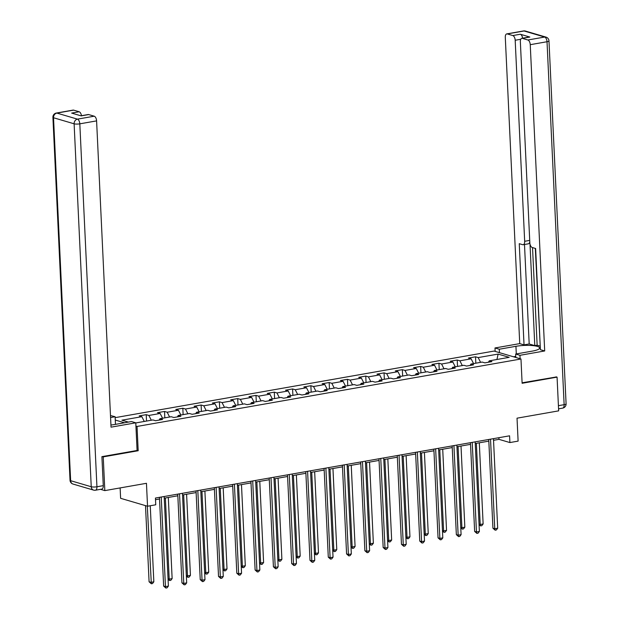 <?xml version="1.0" encoding="UTF-8"?>
<svg xmlns="http://www.w3.org/2000/svg" width="619" height="619" viewBox="0 0 619 619"><rect width="100%" height="100%" fill="white"/><g stroke="black" fill="none" stroke-linecap="round" stroke-linejoin="round"><path stroke-width="0.93" d="M120.125 487.927L120.612 498.31L147.539 506.234L155.748 504.795L155.431 498.047L509.584 435.815L509.901 442.562L518.111 441.115L517.027 418.181L558.655 410.861L557.069 377.133L556.086 376.847M102.251 456.59L103.234 456.884L138.184 450.74L137.039 426.452L520.974 358.989L494.055 351.066L115.157 417.647M103.234 456.884L104.828 490.612L100.487 489.335M137.039 426.452L135.932 426.127M124.527 422.769L115.273 420.046M135.785 422.947L152.908 419.937L155.57 420.719L162.604 419.481L159.95 418.699L171.208 416.726L173.862 417.508L180.895 416.27L178.241 415.488L189.499 413.507L192.153 414.289L199.194 413.051L196.532 412.269L207.791 410.296L210.452 411.078L217.486 409.84L214.832 409.058L226.09 407.078L228.744 407.859L235.777 406.621L233.123 405.84L244.381 403.867L247.035 404.648L254.076 403.41L251.415 402.629L262.673 400.648L265.334 401.429L272.368 400.191L269.714 399.41L280.972 397.437L283.626 398.218L290.659 396.98L288.005 396.199L299.263 394.218L301.917 394.999L308.958 393.769L306.297 392.988L317.555 391.007L320.216 391.788L327.25 390.55L324.596 389.769L335.854 387.788L338.508 388.57L345.541 387.339L342.887 386.558L354.145 384.577L356.799 385.358L363.84 384.12L361.179 383.339L372.437 381.358L375.099 382.14L382.132 380.909L379.478 380.128L390.736 378.147L393.39 378.929L400.423 377.691L397.769 376.909L409.027 374.936L411.681 375.718L418.715 374.48L416.061 373.698L427.319 371.717L429.973 372.499L437.014 371.261L434.36 370.479L445.618 368.506L448.272 369.288L455.305 368.05L452.651 367.268L463.91 365.287L466.564 366.069L473.597 364.831L470.943 364.049L482.201 362.076L484.855 362.858L491.896 361.62L489.242 360.838L509.174 357.333L498.117 354.083L496.949 359.484M128.396 422.096L121.912 420.185L141.852 416.68L139.198 415.898L146.231 414.668L146.533 421.059M498.117 354.083L478.178 357.581L475.524 356.799L468.482 358.037L471.144 358.819L459.886 360.8L457.224 360.018L450.191 361.256L452.845 362.038L441.587 364.011L438.933 363.229L431.9 364.467L434.553 365.249L423.295 367.229L420.641 366.448L413.6 367.678L416.262 368.46L405.004 370.441L402.342 369.659L395.309 370.897L397.963 371.679L386.705 373.659L384.051 372.878L377.017 374.108L379.671 374.89L368.413 376.87L365.759 376.089L358.726 377.327L361.38 378.108L350.122 380.089L347.468 379.308L340.427 380.538L343.081 381.319L331.823 383.3L329.169 382.519L322.135 383.757L324.789 384.538L313.531 386.511L310.877 385.73L303.844 386.968L306.498 387.749L295.24 389.73L292.586 388.949L285.545 390.187L288.199 390.968L276.948 392.941L274.287 392.16L267.253 393.398L269.907 394.179L258.649 396.16L255.995 395.379L248.962 396.617L251.616 397.398L240.358 399.371L237.704 398.59L230.663 399.828L233.324 400.609L222.066 402.59L219.405 401.808L212.371 403.046L215.025 403.828L203.767 405.801L201.113 405.019L194.08 406.257L196.734 407.039L185.476 409.02L182.822 408.238L175.781 409.469L178.442 410.25L167.184 412.231L164.522 411.449L157.489 412.687L160.143 413.469L148.885 415.45L146.231 414.668M159.137 420.092L159.95 418.699M148.885 415.45L151.307 420.224M160.143 413.469L162.565 418.243M177.429 416.881L178.241 415.488M167.184 412.231L169.598 417.005M178.442 410.25L180.856 415.024M195.72 413.662L196.532 412.269M185.476 409.02L187.89 413.794M196.734 407.039L199.148 411.813M214.019 410.451L214.832 409.058M203.767 405.801L206.189 410.575M215.025 403.828L217.439 408.594M232.311 407.232L233.123 405.84M222.066 402.59L224.48 407.364M233.324 400.609L235.738 405.383M250.602 404.021L251.415 402.629M240.358 399.371L242.772 404.145M251.616 397.398L254.03 402.172M268.894 400.803L269.714 399.41M258.649 396.16L261.063 400.934M269.907 394.179L272.321 398.953M287.193 397.591L288.005 396.199M276.948 392.941L279.362 397.715M288.199 390.968L290.621 395.742M305.484 394.373L306.297 392.988M295.24 389.73L297.654 394.504M306.498 387.749L308.912 392.523M323.776 391.162L324.596 389.769M313.531 386.511L315.945 391.285M324.789 384.538L327.203 389.312M342.075 387.943L342.887 386.558M331.823 383.3L334.245 388.074M343.081 381.319L345.503 386.094M360.366 384.732L361.179 383.339M350.122 380.089L352.536 384.856M361.38 378.108L363.794 382.882M378.658 381.513L379.478 380.128M368.413 376.87L370.827 381.644M379.671 374.89L382.085 379.664M396.957 378.302L397.769 376.909M386.705 373.659L389.127 378.433M397.963 371.679L400.385 376.453M415.248 375.091L416.061 373.698M405.004 370.441L407.418 375.215M416.262 368.46L418.676 373.234M433.54 371.872L434.36 370.479M423.295 367.229L425.71 372.004M434.553 365.249L436.968 370.023M451.839 368.661L452.651 367.268M441.587 364.011L444.009 368.785M452.845 362.038L455.267 366.804M470.131 365.442L470.943 364.049M459.886 360.8L462.3 365.574M471.144 358.819L473.558 363.593M488.422 362.231L489.242 360.838M478.178 357.581L480.592 362.355M147.539 506.234L146.455 483.3L104.828 490.612M520.974 358.989L522.119 383.277L557.069 377.133M493.536 440.302L498.984 439.351L509.901 442.562M155.508 499.703L159.532 498.999M164.244 498.171L177.831 495.78M182.535 494.952L196.122 492.569M200.835 491.741L214.414 489.35M219.126 488.523L232.713 486.139M237.417 485.311L251.005 482.921M255.717 482.093L269.296 479.71M274.008 478.882L287.595 476.491M292.3 475.663L305.887 473.28M310.599 472.452L324.178 470.069M328.89 469.241L342.477 466.85M347.182 466.022L360.769 463.639M365.481 462.811L379.06 460.42M383.772 459.592L397.352 457.209M402.064 456.381L415.651 453.99M420.363 453.162L433.942 450.779M438.654 449.951L452.234 447.56M456.946 446.732L470.533 444.349M475.245 443.521L488.824 441.13M141.852 416.68L144.266 421.454M498.906 437.687L498.984 439.351M475.524 356.799L475.825 363.198M457.224 360.018L457.526 366.409M438.933 363.229L439.235 369.62M420.641 366.448L420.943 372.839M402.342 369.659L402.644 376.05M384.051 372.878L384.353 379.269M365.759 376.089L366.061 382.48M347.468 379.308L347.77 385.699M329.169 382.519L329.47 388.91M310.877 385.73L311.179 392.129M292.586 388.949L292.888 395.34M274.287 392.16L274.588 398.559M255.995 395.379L256.297 401.77M237.704 398.59L238.006 404.988M219.405 401.808L219.706 408.2M201.113 405.019L201.415 411.411M182.822 408.238L183.123 414.629M164.522 411.449L164.824 417.84M138.184 450.74L137.078 450.415M488.747 439.475L492.933 528.216L494.751 528.75L490.527 439.165M497.684 528.231L496.337 529.98L495.169 530.189L494.751 528.75L497.684 528.231L493.459 438.647M495.169 530.189L492.933 528.216M476.367 443.32L480.197 524.463L483.13 523.953L479.299 442.809M479.044 524.123L480.197 524.463L480.615 525.902L479.075 524.742M483.13 523.953L481.783 525.701L480.615 525.902M513.445 356.776L515.766 356.366M499.448 352.652L499.285 349.224L494.991 347.963L519.736 343.615L505.29 37.333A4.147 2.105 -100 0 1 506.76 33.898A4.147 2.105 -100 0 1 507.286 33.929L512.818 35.562L520.324 34.238A4.147 2.105 80 0 1 522.622 38.185M499.285 349.224L515.937 346.3A15.545 3.265 -2.7 0 1 531.605 345.503A15.545 3.265 -2.7 0 1 539.652 347.979A15.545 3.265 -2.7 0 1 532.309 351.112L515.658 354.045L519.952 355.306L544.697 350.958L540.402 349.696L535.628 248.498L532.208 247.492A4.147 2.105 -100 0 1 529.833 242.803L520.355 41.767A4.147 2.105 -100 0 1 521.817 38.332L529.322 37.008A4.147 2.105 80 0 1 529.856 37.047L520.324 34.238M535.303 248.405L540.286 347.236M532.533 247.592L537.137 345.209L539.907 346.021M537.137 345.209L534.793 345.619L529.191 343.971L524.03 344.876L519.736 343.615M495.154 351.391L494.991 347.963M520.115 358.734L519.952 355.306M515.82 357.473L515.658 354.045M544.697 350.958L530.251 44.684A4.147 2.105 -100 0 0 527.875 39.987L522.351 38.363A4.147 2.105 -100 0 0 521.817 38.332M520.765 39.268L515.186 40.25L524.672 241.286A4.147 2.105 -100 0 1 523.202 244.722A4.147 2.105 -100 0 1 522.676 244.691L519.256 243.685L524.03 344.876M515.186 40.25A4.147 2.105 -100 0 0 512.818 35.562M556.442 376.948L522.096 382.813M530.003 244.103L534.793 345.619M529.779 241.611A4.147 2.105 80 0 1 528.363 243.816L523.202 244.722M524.494 244.497L529.191 343.971M110.933 425.013A15.545 3.265 -2.7 0 0 114.832 424.479L131.483 421.547L135.778 422.816L111.033 427.164L96.595 120.883L79.82 123.831L96.935 486.774L103.272 485.66L101.903 456.652L137.085 450.47L135.778 422.816M110.584 417.531L115.111 416.734L110.484 415.527M115.474 424.363L115.111 416.734M73.622 110.136L56.855 113.084A4.147 2.105 -100 0 0 56.329 113.045L73.096 110.097A4.147 2.105 80 0 1 73.622 110.136L79.155 111.76A4.147 2.105 80 0 1 81.46 115.707M80.911 115.807L88.161 114.53A4.147 2.105 80 0 1 88.687 114.569L94.22 116.194A4.147 2.105 80 0 1 96.595 120.883M79.155 111.76L71.649 113.084L81.182 115.885L88.687 114.569M103.272 485.66A4.147 2.105 80 0 1 101.802 489.103L95.473 490.217A4.147 2.105 -100 0 0 96.935 486.774A4.147 0.874 177.3 0 1 91.241 486.751L74.118 123.808L53.528 117.749L70.643 480.692L91.241 486.751A4.147 3.466 -73.6 0 0 93.585 490.109A4.147 4.147 0 0 0 95.473 490.217M470.455 442.686L474.641 531.427L476.46 531.961L472.235 442.376M479.392 531.45L478.046 533.199L476.87 533.4L476.46 531.961L479.392 531.45L475.168 441.858M476.87 533.4L474.641 531.427M452.156 445.904L456.342 534.638L458.161 535.18L453.936 445.595M461.093 534.661L459.755 536.41L458.578 536.619L458.161 535.18L461.093 534.661L456.868 445.076M458.578 536.619L456.342 534.638M458.075 446.539L461.906 527.682L464.838 527.164L461.008 446.02M460.753 527.342L461.906 527.682L462.323 529.121L460.776 527.953M464.838 527.164L463.492 528.912L462.323 529.121M439.784 449.75L443.606 530.893L446.539 530.382L442.717 449.239M442.453 530.553L443.606 530.893L444.024 532.332L442.484 531.172M446.539 530.382L445.2 532.131L444.024 532.332M433.865 449.115L438.051 537.857L439.869 538.391L435.644 448.806M442.802 537.88L441.455 539.621L440.287 539.83L439.869 538.391L442.802 537.88L438.577 448.288M440.287 539.83L438.051 537.857M415.573 452.334L419.759 541.068L421.578 541.61L417.353 452.017M424.51 541.091L423.164 542.84L421.988 543.049L421.578 541.61L424.51 541.091L420.286 451.506M421.988 543.049L419.759 541.068M397.274 455.545L401.46 544.287L403.279 544.821L399.054 455.236M406.211 544.302L404.872 546.051L403.696 546.26L403.279 544.821L406.211 544.302L401.986 454.717M403.696 546.26L401.46 544.287M421.493 452.969L425.315 534.112L428.247 533.593L424.417 452.45M424.162 533.771L425.315 534.112L425.733 535.551L424.193 534.383M428.247 533.593L426.901 535.342L425.733 535.551M403.193 456.18L407.023 537.323L409.956 536.812L406.126 455.661M405.871 536.983L407.023 537.323L407.441 538.762L405.894 537.601M409.956 536.812L408.61 538.553L407.441 538.762M384.902 459.399L388.724 540.542L391.657 540.023L387.834 458.88M387.571 540.201L388.724 540.542L389.142 541.981L387.602 540.813M391.657 540.023L390.318 541.772L389.142 541.981M378.983 458.764L383.169 547.498L384.987 548.039L380.762 458.447M387.92 547.521L386.573 549.27L385.405 549.471L384.987 548.039L387.92 547.521L383.695 457.936M385.405 549.471L383.169 547.498M366.61 462.61L370.433 543.753L373.365 543.234L369.535 462.091M369.28 543.412L370.433 543.753L370.851 545.192L369.311 544.031M373.365 543.234L372.027 544.983L370.851 545.192M360.691 461.975L364.877 550.717L366.696 551.25L362.471 461.666M369.628 550.732L368.282 552.481L367.113 552.69L366.696 551.25L369.628 550.732L365.403 461.147M367.113 552.69L364.877 550.717M348.311 465.821L352.141 546.972L355.074 546.453L351.244 465.31M350.988 546.631L352.141 546.972L352.559 548.403L351.012 547.242M355.074 546.453L353.728 548.202L352.559 548.403M342.392 465.194L346.578 553.928L348.396 554.462L344.172 464.877M351.329 553.951L349.99 555.7L348.814 555.901L348.396 554.462L351.329 553.951L347.104 464.366M348.814 555.901L346.578 553.928M330.02 469.04L333.842 550.183L336.775 549.664L332.952 468.521M332.689 549.842L333.842 550.183L334.26 551.622L332.72 550.461M336.775 549.664L335.436 551.413L334.26 551.622M324.101 468.405L328.287 557.146L330.105 557.68L325.88 468.096M333.037 557.162L331.691 558.911L330.523 559.119L330.105 557.68L333.037 557.162L328.813 467.577M330.523 559.119L328.287 557.146M311.728 472.251L315.551 553.394L318.483 552.883L314.661 471.74M314.398 553.061L315.551 553.394L315.969 554.833L314.429 553.672M318.483 552.883L317.145 554.632L315.969 554.833M305.809 471.624L309.995 560.357L311.814 560.891L307.589 471.307M314.746 560.381L313.4 562.129L312.231 562.331L311.814 560.891L314.746 560.381L310.521 470.796M312.231 562.331L309.995 560.357M293.429 475.469L297.259 556.613L300.192 556.094L296.362 474.951M296.106 556.272L297.259 556.613L297.677 558.052L296.13 556.883M300.192 556.094L298.845 557.843L297.677 558.052M287.51 474.835L291.696 563.576L293.514 564.11L289.29 474.525M296.447 563.592L295.108 565.34L293.932 565.549L293.514 564.11L296.447 563.592L292.222 474.007M293.932 565.549L291.696 563.576M275.138 478.68L278.968 559.824L281.893 559.313L278.07 478.17M277.807 559.483L278.968 559.824L279.378 561.263L277.838 560.102M281.893 559.313L280.554 561.062L279.378 561.263M269.219 478.054L273.405 566.787L275.223 567.321L270.998 477.736M278.155 566.811L276.809 568.559L275.641 568.76L275.223 567.321L278.155 566.811L273.931 477.226M275.641 568.76L273.405 566.787M256.846 481.899L260.669 563.042L263.601 562.524L259.779 481.381M259.516 562.702L260.669 563.042L261.086 564.482L259.547 563.313M263.601 562.524L262.263 564.273L261.086 564.482M250.927 481.265L255.113 570.006L256.931 570.54L252.707 480.955M259.864 570.022L258.518 571.77L257.349 571.979L256.931 570.54L259.864 570.022L255.639 480.437M257.349 571.979L255.113 570.006M238.547 485.11L242.377 566.253L245.31 565.743L241.48 484.6M241.224 565.913L242.377 566.253L242.795 567.693L241.248 566.532M245.31 565.743L243.963 567.491L242.795 567.693M232.636 484.476L236.814 573.217L238.632 573.751L234.408 484.166M241.565 573.24L240.226 574.989L239.05 575.19L238.632 573.751L241.565 573.24L237.34 483.648M239.05 575.19L236.814 573.217M220.256 488.329L224.086 569.472L227.011 568.954L223.188 487.811M222.925 569.132L224.086 569.472L224.496 570.911L222.956 569.743M227.011 568.954L225.672 570.703L224.496 570.911M214.336 487.695L218.522 576.428L220.341 576.97L216.116 487.377M223.273 576.451L221.935 578.2L220.759 578.409L220.341 576.97L223.273 576.451L219.049 486.867M220.759 578.409L218.522 576.428M201.964 491.54L205.787 572.683L208.719 572.173L204.897 491.029M204.634 572.343L205.787 572.683L206.204 574.123L204.665 572.962M208.719 572.173L207.38 573.921L206.204 574.123M196.045 490.906L200.231 579.647L202.049 580.181L197.825 490.596M204.982 579.67L203.636 581.411L202.467 581.62L202.049 580.181L204.982 579.67L200.757 490.078M202.467 581.62L200.231 579.647M183.665 494.759L187.495 575.902L190.428 575.384L186.598 494.241M186.342 575.562L187.495 575.902L187.913 577.341L186.373 576.173M190.428 575.384L189.081 577.132L187.913 577.341M177.754 494.124L181.932 582.858L183.758 583.4L179.525 493.807M186.683 582.881L185.344 584.63L184.168 584.839L183.758 583.4L186.683 582.881L182.458 493.297M184.168 584.839L181.932 582.858M165.374 497.97L169.204 579.113L172.136 578.603L168.306 497.452M168.043 578.773L169.204 579.113L169.614 580.552L168.074 579.392M172.136 578.603L170.79 580.343L169.614 580.552M159.454 497.336L163.64 586.077L165.459 586.611L161.234 497.026M168.391 586.092L167.053 587.841L165.877 588.05L165.459 586.611L168.391 586.092L164.167 496.508M165.877 588.05L163.64 586.077M145.496 505.63L149.086 581.79L150.904 582.332L153.837 581.814L150.255 505.754M147.314 506.164L151.322 583.771L149.086 581.79M153.837 581.814L152.498 583.562L151.322 583.771M529.856 37.047L522.351 38.363M527.875 39.987L544.65 37.047L524.053 30.981L507.286 33.929M558.415 405.685L564.133 404.679L547.018 41.736L530.251 44.684M524.672 241.286L529.725 240.396M516.3 353.929L515.937 346.3M544.65 37.047A4.147 2.105 80 0 1 547.018 41.736A4.147 0.874 177.3 0 0 548.976 40.893A4.147 4.147 0 0 0 546.004 37.117A4.147 3.466 106.4 0 0 544.65 37.047M524.053 30.981A4.147 3.466 -73.6 0 1 525.415 31.058A4.147 4.147 0 0 0 523.527 30.95A4.147 2.105 80 0 1 524.053 30.981M548.976 40.893L566.091 403.843A4.147 0.874 177.3 0 1 564.133 404.679A4.147 2.105 80 0 1 562.671 408.122L558.562 408.842M56.329 113.045A4.147 4.147 0 0 0 52.909 117.324A4.147 0.874 177.3 0 0 53.528 117.749A4.147 3.466 -73.6 0 1 56.855 113.084L77.445 119.142L94.22 116.194M77.445 119.142A4.147 3.466 106.4 0 0 74.118 123.808A4.147 0.874 177.3 0 0 79.82 123.831A4.147 2.105 -100 0 0 77.445 119.142M72.996 484.05A4.147 3.466 106.4 0 1 70.643 480.692A4.147 0.874 177.3 0 1 70.024 480.267A4.147 4.147 0 0 0 72.996 484.05L93.585 490.109M546.004 37.117L525.415 31.058M523.527 30.95L506.76 33.898M562.671 408.122A4.147 4.147 0 0 0 566.091 403.843M52.909 117.324L70.024 480.267"/></g></svg>
